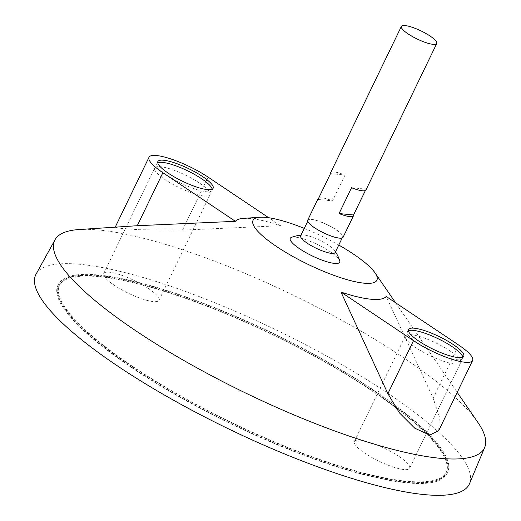 <?xml version="1.0" encoding="UTF-8"?>
<svg xmlns="http://www.w3.org/2000/svg" width="521" height="521" viewBox="0 0 521 521"><rect width="100%" height="100%" fill="white"/><g stroke="black" fill="none" stroke-linecap="round" stroke-linejoin="round"><path stroke-width="0.39" stroke-dasharray="2.6 1.95" d="M132.575 367.806A214.939 49.013 -154.2 0 1 58.997 285.938A214.939 49.013 -154.2 0 1 273.844 335.355A214.939 49.013 -154.2 0 1 446.028 473.035A214.939 49.013 -154.2 0 1 328.087 463.573A214.939 49.013 -154.2 0 1 132.575 367.806M307.69 220.201A19.655 4.481 -154.2 0 1 327.331 224.714A19.655 4.481 -154.2 0 1 343.072 237.302M365.976 189.931A19.655 4.481 25.8 0 0 366.055 189.13L365.397 190.484M318.676 198.11A19.655 4.481 -154.2 0 1 332.528 200.878L345.019 175.036A19.655 4.481 25.8 0 0 330.588 172.822M314.697 227.71A19.147 4.37 -154.2 0 1 308.139 220.416A19.147 4.37 -154.2 0 1 327.279 224.818A19.147 4.37 -154.2 0 1 342.623 237.088A19.147 4.37 -154.2 0 1 332.111 236.241A19.147 4.37 -154.2 0 1 314.697 227.71M300.663 235.889A19.147 4.37 -154.2 0 1 302.721 235.017A19.147 4.37 -154.2 0 1 319.803 240.292A19.147 4.37 -154.2 0 1 334.547 250.399A19.147 4.37 -154.2 0 1 335.146 252.555M291.363 237.413A27.463 6.265 -154.2 0 1 317.699 244.649A27.463 6.265 -154.2 0 1 339.718 260.793M304.29 228.387A68.779 15.682 -154.2 0 1 338.767 245.059M78.912 229.546A238.625 54.412 -154.2 0 1 293.271 295.179A238.625 54.412 -154.2 0 1 477.855 422.401M438.721 430.626L439.34 416.8L433.114 398.09L386.217 296.475M243.398 218.377A84.363 19.238 -154.2 0 1 280.637 225.723L182.487 230.126L139.146 229.715L121.439 228.406L115.108 227.384L120.182 226.746M36.086 274.111A240.735 54.894 -154.2 0 1 276.404 330.06A240.735 54.894 -154.2 0 1 469.532 483.644M131.891 367.741A216.169 49.293 -154.2 0 1 57.89 285.404A216.169 49.293 -154.2 0 1 273.968 335.107A216.169 49.293 -154.2 0 1 447.135 473.569A216.169 49.293 -154.2 0 1 328.517 464.055A216.169 49.293 -154.2 0 1 131.891 367.741M132.412 366.66A216.169 49.293 -154.2 0 1 58.411 284.323A216.169 49.293 -154.2 0 1 274.489 334.026A216.169 49.293 -154.2 0 1 447.656 472.495A216.169 49.293 -154.2 0 1 329.038 462.974A216.169 49.293 -154.2 0 1 132.412 366.66M133.096 366.725A214.939 49.013 -154.2 0 1 59.518 284.857A214.939 49.013 -154.2 0 1 274.365 334.28A214.939 49.013 -154.2 0 1 446.549 471.954A214.939 49.013 -154.2 0 1 328.608 462.498A214.939 49.013 -154.2 0 1 133.096 366.725M330.516 173.623L345.019 175.036M318.025 199.465L332.528 200.878M351.545 187.716L366.055 189.13M280.637 225.723L268.725 217.745M408.366 330.789A30.706 7.001 25.8 0 0 407.435 331.669A30.706 7.001 25.8 0 0 432.033 351.336A30.706 7.001 25.8 0 0 462.726 358.396A30.706 7.001 25.8 0 0 462.843 357.126M157.733 162.826A30.706 7.001 25.8 0 0 156.808 163.705A30.706 7.001 25.8 0 0 181.406 183.372A30.706 7.001 25.8 0 0 212.099 190.439A30.706 7.001 25.8 0 0 212.21 189.162M399.125 456.52A30.706 7.001 -154.2 0 1 409.636 468.216A30.706 7.001 -154.2 0 1 378.943 461.157A30.706 7.001 -154.2 0 1 354.345 441.489A30.706 7.001 -154.2 0 1 371.199 442.837A30.706 7.001 -154.2 0 1 399.125 456.52M450.131 351.004A30.706 7.001 25.8 0 0 422.205 337.328A30.706 7.001 25.8 0 0 405.358 335.973A30.706 7.001 25.8 0 0 429.955 355.641A30.706 7.001 25.8 0 0 460.642 362.701A30.706 7.001 25.8 0 0 450.131 351.004M148.498 288.562A30.706 7.001 -154.2 0 1 159.009 300.259A30.706 7.001 -154.2 0 1 128.316 293.193A30.706 7.001 -154.2 0 1 103.718 273.525A30.706 7.001 -154.2 0 1 120.566 274.88A30.706 7.001 -154.2 0 1 148.498 288.562M199.504 183.047A30.706 7.001 25.8 0 0 171.572 169.364A30.706 7.001 25.8 0 0 154.724 168.016A30.706 7.001 25.8 0 0 179.322 187.684A30.706 7.001 25.8 0 0 210.015 194.743A30.706 7.001 25.8 0 0 199.504 183.047M182.487 230.126L208.107 177.12M433.114 398.09L458.74 345.078M308.139 220.416L307.703 221.321M342.623 237.088L342.186 237.993M302.721 235.017A36.848 36.848 0 0 0 301.021 235.14M335.504 251.812A36.848 36.848 0 0 0 334.547 250.399M395.576 302.753L457.21 392.385M58.411 284.323L57.89 285.404M447.656 472.495L447.135 473.569M59.518 284.857L58.997 285.938M446.549 471.954L446.028 473.035M462.726 358.396L463.768 356.24M407.435 331.669L408.477 329.513M212.099 190.439L213.141 188.283M156.808 163.705L157.85 161.556M409.636 468.216L460.642 362.701M354.345 441.489L405.358 335.973M159.009 300.259L210.015 194.743M103.718 273.525L154.724 168.016"/><path stroke-width="0.78" d="M408.106 33.885A19.655 4.481 -154.2 0 1 401.378 26.395A19.655 4.481 -154.2 0 1 421.02 30.915A19.655 4.481 -154.2 0 1 436.761 43.503A19.655 4.481 -154.2 0 1 425.976 42.637A19.655 4.481 -154.2 0 1 408.106 33.885M365.397 190.484L353.557 214.971A19.655 4.481 -154.2 0 1 353.485 215.772L343.072 237.302A19.655 4.481 -154.2 0 1 332.294 236.436A19.655 4.481 -154.2 0 1 314.417 227.684A19.655 4.481 -154.2 0 1 307.69 220.201L318.097 198.664A19.655 4.481 -154.2 0 1 318.676 198.11M353.485 215.772A19.655 4.481 -154.2 0 1 339.054 213.558L351.545 187.716A19.655 4.481 25.8 0 0 365.976 189.931L436.761 43.503M401.378 26.395L330.588 172.822A19.655 4.481 25.8 0 0 330.516 173.623L318.025 199.465A19.655 4.481 -154.2 0 1 318.097 198.664M342.186 237.993L335.146 252.555A19.147 4.37 -154.2 0 1 324.635 251.715A19.147 4.37 -154.2 0 1 307.214 243.183A19.147 4.37 -154.2 0 1 300.663 235.889L307.703 221.321M335.504 251.812A36.848 36.848 0 0 1 339.718 260.793A27.463 6.265 -154.2 0 1 326.986 261.783A27.463 6.265 -154.2 0 1 299.647 248.791A27.463 6.265 -154.2 0 1 291.363 237.413A36.848 36.848 0 0 1 301.021 235.14M338.767 245.059A68.779 15.682 -154.2 0 1 375.003 272.835A68.779 15.682 -154.2 0 1 349.578 280.35A68.779 15.682 -154.2 0 1 276.592 246.55A68.779 15.682 -154.2 0 1 260.012 217.244A68.779 15.682 -154.2 0 1 304.29 228.387M457.21 392.385L477.855 422.401A238.625 54.412 -154.2 0 1 484.699 447.415A238.625 54.412 -154.2 0 1 354.703 437.933A238.625 54.412 -154.2 0 1 136.437 331.206A238.625 54.412 -154.2 0 1 55.057 239.719A238.625 54.412 -154.2 0 1 78.912 229.546L137.251 225.723L235.401 221.321A84.363 19.238 -154.2 0 1 243.398 218.377L260.012 217.244M340.981 292.073L387.885 393.681L399.379 412.801L414.749 428.171L429.734 435.113L438.721 430.626L472.612 360.519A40.534 9.241 25.8 0 0 458.74 345.078L386.217 296.475A84.363 19.238 -154.2 0 1 340.981 292.073L413.505 340.675A40.534 9.241 25.8 0 0 450.372 358.735A40.534 9.241 25.8 0 0 472.612 360.519M484.699 447.415L469.532 483.644A240.735 54.894 -154.2 0 1 338.383 474.077A240.735 54.894 -154.2 0 1 118.182 366.406A240.735 54.894 -154.2 0 1 36.086 274.111L55.057 239.719M339.054 213.558L353.557 214.971M202.63 176.586A30.706 7.001 25.8 0 0 174.698 162.904A30.706 7.001 25.8 0 0 157.85 161.556A30.706 7.001 25.8 0 0 182.448 181.223A30.706 7.001 25.8 0 0 213.141 188.283A30.706 7.001 25.8 0 0 202.63 176.586M268.725 217.745L208.107 177.12A40.534 9.241 25.8 0 0 171.24 159.061A40.534 9.241 25.8 0 0 148.999 157.277A40.534 9.241 25.8 0 0 162.878 172.718L235.401 221.321M453.257 344.544A30.706 7.001 25.8 0 0 425.325 330.868A30.706 7.001 25.8 0 0 408.477 329.513A30.706 7.001 25.8 0 0 433.075 349.181A30.706 7.001 25.8 0 0 463.768 356.24A30.706 7.001 25.8 0 0 453.257 344.544M462.843 357.126A30.706 7.001 25.8 0 0 452.215 346.699A30.706 7.001 25.8 0 0 408.366 330.789M212.21 189.162A30.706 7.001 25.8 0 0 201.588 178.742A30.706 7.001 25.8 0 0 157.733 162.826M137.251 225.723L162.878 172.718M387.885 393.681L413.505 340.675M375.003 272.835L395.576 302.753M115.258 227.078L148.999 157.277"/></g></svg>

